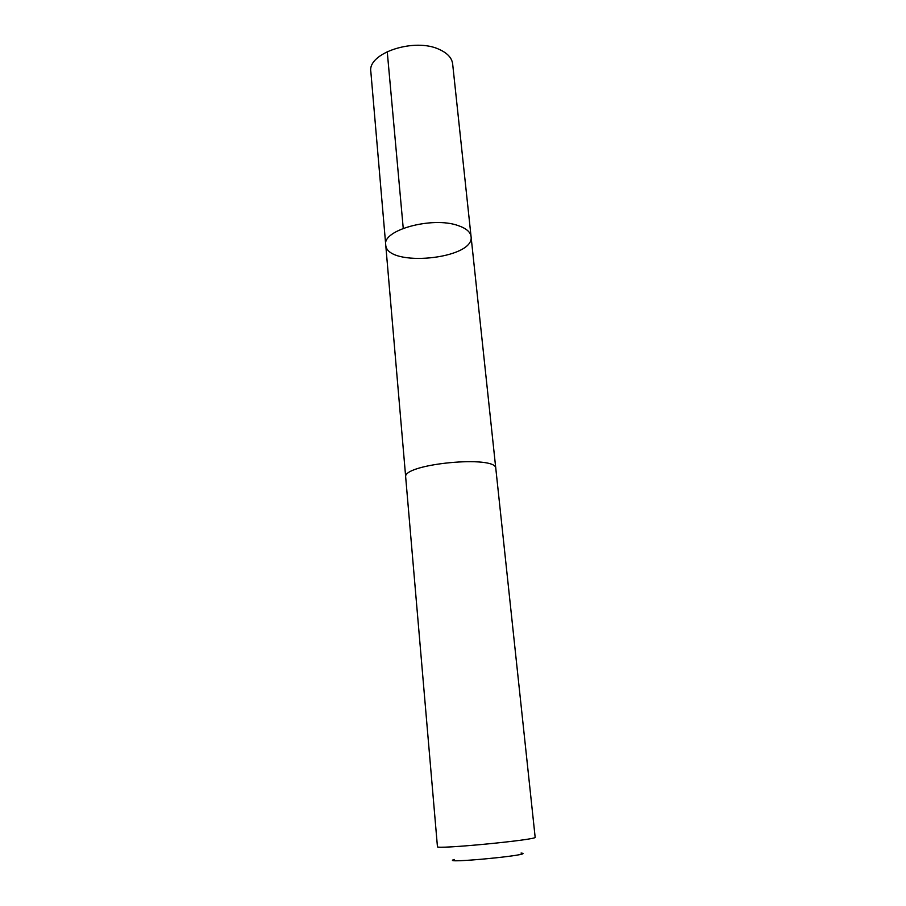 <?xml version="1.0" encoding="UTF-8"?>
<svg xmlns="http://www.w3.org/2000/svg" width="906" height="906" viewBox="0 0 906 906"><rect width="100%" height="100%" fill="white"/><g stroke="black" fill="none" stroke-linecap="round" stroke-linejoin="round"><path stroke-width="1.36" d="M457.938 225.515C466.069 228.244 470.44 231.925 471.063 236.568C474.903 259.297 386.296 267.825 385.718 244.779C382.287 230.033 432.332 216.285 457.938 225.515C466.069 228.244 470.44 231.925 471.063 236.568L452.649 63.896C451.901 58.029 447.587 53.273 439.682 49.603C414.812 37.248 367.19 53.08 370.848 71.767L385.718 244.779C382.287 230.033 432.332 216.285 457.938 225.515M495.82 468.606C497.235 454.687 401.652 463.895 405.695 477.281L437.439 846.657C434.506 849.737 538.606 839.703 535.152 837.246L495.82 468.606M521.029 853.056C538.424 854.562 437.519 864.279 454.302 859.477M403.238 228.346L387.236 51.574M495.786 468.357L471.063 236.568M405.684 477.032L385.718 244.779"/></g></svg>

